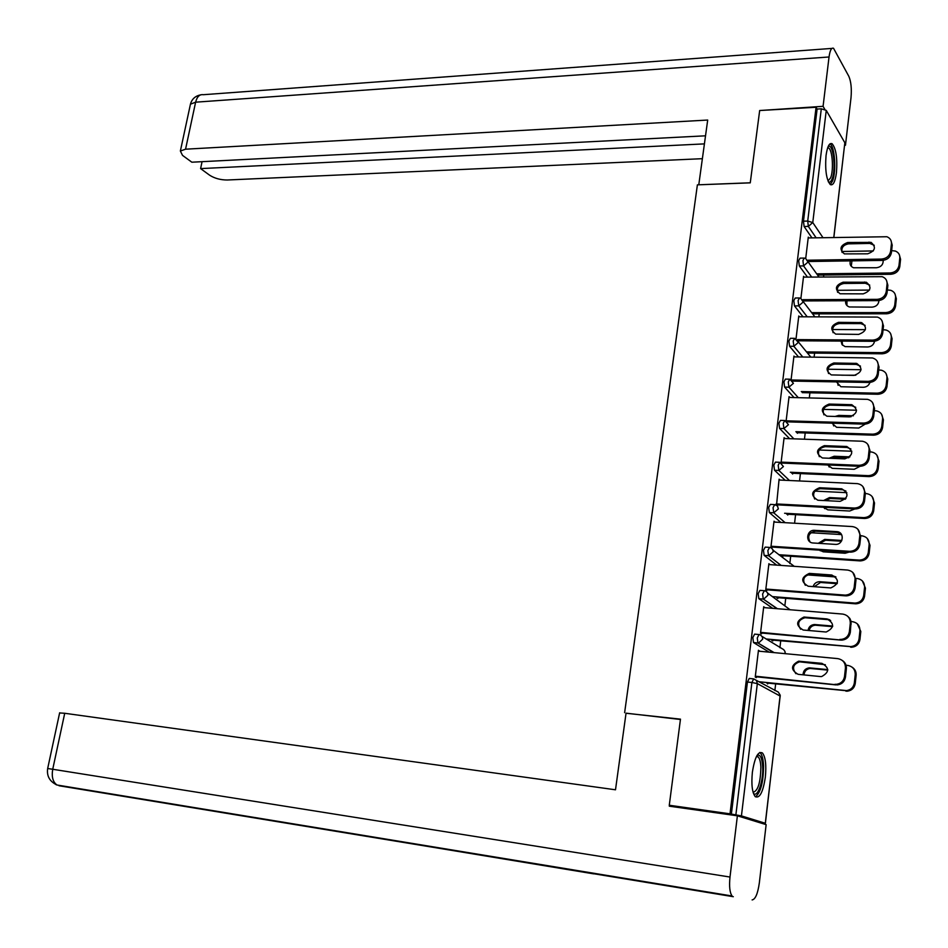 <?xml version="1.0" encoding="UTF-8"?>
<svg xmlns="http://www.w3.org/2000/svg" width="948" height="948" viewBox="0 0 948 948"><rect width="100%" height="100%" fill="white"/><g stroke="black" fill="none" stroke-linecap="round" stroke-linejoin="round"><path stroke-width="1.42" d="M765.332 777.265C766.482 765.143 765.522 757.049 762.453 752.985C758.116 750.816 754.762 757.227 752.38 772.217C751.219 784.399 752.155 792.528 755.212 796.604C759.632 798.726 763.01 792.291 765.332 777.265M836.444 172.714C837.522 158.209 836.077 148.563 832.119 143.74C829.358 142.567 827.331 146.502 826.04 155.543C824.961 170.13 826.383 179.812 830.318 184.599C833.138 185.784 835.176 181.826 836.444 172.714M774.871 690.559L775.654 683.923M779.908 647.733L780.714 640.86M784.897 605.405L785.726 598.307M789.814 563.562L790.679 556.251M794.697 522.147L795.573 514.669M799.543 480.968L800.408 473.585M804.461 439.197L805.196 432.963M809.319 397.911L809.912 392.804M814.119 357.112L814.593 353.094M818.871 316.786L819.214 313.835M823.563 276.923L823.776 275.015M675.355 807.032L669.276 805.255L680.474 719.153L626.035 713.251M624.625 712.683L697.396 184.848L750.259 182.857L759.668 110.525L816.074 107.266L817.117 109.056L803.477 221.168L807.72 221.062L821.3 108.819L817.117 109.056M821.3 108.819L826.253 110.383L844.846 142.757L833.873 237.391M669.276 805.255L730.019 813.834L816.074 107.266M759.775 822.686L765.297 823.279L741.431 815.896L730.019 813.834M805.717 258.46L808.289 237.142L808.834 237.936M769.16 652.153L753.494 642.543L752.842 637.589L754.62 634.129L758.625 634.496M731.358 814.249L747.439 682.039L749.24 678.436L753.34 678.851M811.926 237.865L804.105 226.525L803.477 221.168M764.74 607.68L763.709 606.732L760.521 633.181L761.588 633.856L761.754 632.47M771.873 639.497L771.767 640.338L772.798 640.99L772.893 640.149M776.685 565.115L764.147 555.374L763.46 550.302L765.178 547.115L769.029 547.363M775.049 522.099L774.03 521.199L770.914 547.02L771.945 547.849L772.134 546.309M781.934 554.936L781.827 555.765L782.823 556.559L782.918 555.729M785.193 480.304L774.516 470.255L773.817 465.077L775.452 462.126L779.232 462.28M784.956 438.533L784.103 437.668L781.093 462.6M792.623 474.059L792.718 473.242M791.758 472.317L791.663 473.135M794.045 397.567L784.612 387.104L783.937 381.866L785.454 379.105L789.234 379.176M794.649 356.898L793.95 356.069L791.118 379.508M802.992 316.786L794.471 305.884L793.82 300.587L795.23 298.004L798.998 297.98M804.153 277.136L803.56 276.33L800.906 298.336M807.459 277.1L799.318 265.973L798.678 260.653L800.041 258.14L803.809 258.081M799.425 316.786L798.785 315.968L796.047 338.685M798.512 356.934L789.565 346.257L788.914 340.996L790.371 338.317L794.151 338.341M797.458 433.331L797.541 432.715M796.581 431.707L796.51 432.335M789.826 397.473L789.056 396.631L786.141 420.817L863.569 423.081C868.712 422.737 871.805 420.13 872.847 415.248L873.701 416.314C872.658 421.196 869.565 423.803 864.434 424.135L863.569 423.081M789.589 438.687L779.588 428.425L778.912 423.235L780.477 420.367L784.269 420.485M787.752 515.072L787.847 514.243M786.876 513.378L786.769 514.207M780.05 480.067L779.102 479.19L776.53 505.166M777.04 505.533L777.23 503.992M780.868 522.443L769.373 512.572L768.674 507.429L770.357 504.383L774.149 504.585M776.933 596.967L776.827 597.809L777.834 598.532L777.941 597.69M769.918 564.641L768.899 563.705L765.747 589.846L766.802 590.592L766.968 589.135M772.727 608.332L758.85 598.686L758.187 593.673L759.929 590.367L763.863 590.663M766.754 682.536L767.69 683.958L767.785 683.105M759.49 651.24L758.459 650.269L755.236 677.038L756.314 677.642L756.468 676.327M775.049 522.064L773.935 522.004M769.942 564.51L768.816 564.427M764.763 607.455L763.638 607.36M759.526 650.92L758.4 650.814M842.108 252.476C841.125 247.76 843.27 244.892 848.531 243.849L869.814 243.435L874.257 245.283M890.93 240.401L892.222 245.153L891.416 252.583C890.409 257.252 887.387 259.859 882.351 260.404L881.545 259.077L807.755 260.214M808.052 261.518L882.351 260.404M808.194 237.948L886.89 236.739C890.089 238.043 891.606 240.389 891.428 243.802L890.622 251.244L891.416 252.583M867.681 253.815L844.384 253.898C839.004 249.194 840.094 245.402 847.666 242.51L871.082 242.392C876.426 247.167 875.288 250.971 867.681 253.815M881.545 259.077C886.581 258.531 889.615 255.924 890.622 251.244M850.403 260.89C849.42 264.16 850.463 266.447 853.532 267.751L876.45 267.751C881.048 267.063 883.287 264.599 883.192 260.356M816.69 273.842L890.089 272.988C895.054 272.479 898.029 269.919 899.012 265.322L899.794 258.01C899.972 254.645 898.479 252.322 895.315 251.042L891.63 250.616M841.788 251.493L873.309 250.936M817.591 275.086L890.871 274.268L890.089 272.988M899.012 265.322L899.782 266.613L900.564 259.302L899.794 258.01M851.956 260.866L851.268 266.341M899.782 266.613C898.799 271.199 895.824 273.759 890.871 274.268M899.297 254.633L900.564 259.302M828.09 146.691C833.043 142.129 836.337 168.697 832.143 178.817C831.029 181.708 829.784 182.751 828.398 181.945M827.995 180.95L830.649 177.797C833.825 170.071 832.463 149.891 828.611 147.971L827.699 147.722M830.27 184.564L832.569 180.95C836.491 171.363 834.821 146.359 830.045 143.978L829.927 143.895M757.037 755.426C760.178 753.992 762.062 757.772 762.678 766.742C763.555 780.974 757.499 798.477 753.387 793.227M753.091 792.279C757.962 790.988 760.557 782.598 760.877 767.133C760.604 761.919 759.704 758.495 758.187 756.871L756.575 756.267M755.461 796.83C760.77 792.374 763.46 781.97 763.555 765.605C763.223 759.135 762.109 754.881 760.225 752.854L759.751 752.463M750.271 182.786L698.854 184.789M698.795 184.718L707.694 120.052L185.559 149.192L180.369 151.028L182.514 155.365L191.84 162.203L705.525 135.813M824.807 109.34L823.077 106.318L829.038 56.987C829.974 50.363 831.467 47.459 833.541 48.289L848.851 76.35C851.067 81.599 851.79 88.733 851.008 97.774L845.462 145.245L844.632 145.281M844.787 144.06L845.462 145.245M202.066 161.67L200.597 168.602L209.638 175.214C214.627 178.378 220.493 179.978 227.247 180.002L702.373 158.683M200.597 168.602L704.411 143.883M823.077 106.318L760.213 110.489M680.439 719.485L626.047 713.169L615.501 789.791L64.725 713.275L52.733 769.266L729.996 877.042L737.39 815.813L669.312 806.179L669.418 805.302M729.996 877.042C729.059 886.475 729.759 892.803 732.105 896.002L571.028 870.003L733.302 896.701M752.12 899.925C755.366 899.356 757.772 893.715 759.324 882.991L766.138 824.642L737.39 815.813M59.617 712.943L64.725 713.275M90.522 790.928L88.685 790.217M59.653 712.778L47.673 768.508L52.733 769.266C51.465 776.803 52.875 782.053 56.987 785.003L55.932 784.589M837.617 292.339C836.456 287.493 838.577 284.542 843.981 283.476L865.37 283.286L869.731 285.111M886.463 280.3L887.873 285.289L887.067 292.802C886.048 297.518 883.015 300.125 877.955 300.623L877.125 299.355L802.707 299.687M803.193 300.931L877.955 300.623M803.466 277.136L882.161 276.674C885.61 277.942 887.245 280.383 887.067 283.997L886.25 291.522L887.067 292.802M863.201 293.868L840.07 293.773C834.37 289.057 835.378 285.194 843.104 282.208L866.365 282.255C872.03 287.054 870.975 290.929 863.201 293.868M877.125 299.355C882.197 298.869 885.242 296.25 886.25 291.522M833.102 332.689C831.728 327.7 833.825 324.654 839.395 323.564L860.879 323.612L865.145 325.377M881.924 320.637L883.489 325.887L882.659 333.483C881.64 338.258 878.583 340.865 873.499 341.304L872.658 340.119L797.481 339.609M798.18 340.782L873.499 341.304M798.69 316.786L877.35 317.082C881.048 318.303 882.825 320.839 882.659 324.666L881.841 332.274L882.659 333.483M858.675 334.395L835.709 334.111C829.678 329.383 830.614 325.46 838.494 322.356L861.578 322.593C867.586 327.404 866.626 331.338 858.675 334.395M872.658 340.119C877.753 339.668 880.81 337.061 881.841 332.274M828.54 373.524C826.929 368.381 829.002 365.241 834.738 364.115L856.328 364.411L860.476 366.106M877.315 361.437L879.033 366.971L878.204 374.65C877.173 379.484 874.103 382.091 868.996 382.482L868.143 381.357L792.03 379.994M793.014 381.096L868.996 382.482M793.843 356.886L872.48 357.965C876.438 359.138 878.346 361.757 878.204 365.81L877.362 373.512L878.204 374.65M854.101 375.396L831.313 374.922C824.938 370.182 825.779 366.201 833.837 362.977L856.719 363.404C863.083 368.215 862.218 372.22 854.101 375.396M868.143 381.357C873.262 380.954 876.331 378.347 877.362 373.512M823.954 414.845C822.082 409.548 824.108 406.325 830.033 405.151L851.719 405.685L855.736 407.308M872.61 402.699L874.542 408.529L873.701 416.314M787.646 421.86L864.434 424.135M788.961 397.449L867.527 399.345C871.757 400.459 873.807 403.161 873.689 407.45L872.847 415.248M849.467 416.895L826.881 416.208C820.15 411.468 820.897 407.427 829.121 404.073L851.802 404.701C858.533 409.512 857.75 413.577 849.467 416.895M819.345 456.687C817.176 451.224 819.155 447.894 825.281 446.674L847.062 447.456L850.913 448.973M867.823 444.434L869.98 450.596L869.126 458.476C868.084 463.406 864.979 466.013 859.824 466.298L858.935 465.314L781.152 462.126M782.159 463.098L859.824 466.298M784.008 438.497L862.502 441.235C867.017 442.266 869.221 445.05 869.126 449.589L868.273 457.481L869.126 458.476M844.775 458.879L822.402 457.979C815.316 453.251 815.967 449.151 824.345 445.667L846.813 446.496C853.911 451.295 853.236 455.431 844.775 458.879M858.935 465.314C864.102 465.03 867.219 462.411 868.273 457.481M845.687 300.753C845.213 303.834 846.434 305.896 849.349 306.962L872.113 307.14C876.272 306.666 878.559 304.462 878.974 300.552M811.666 312.65L885.811 312.591C890.8 312.117 893.786 309.569 894.782 304.912L895.564 297.518C895.73 293.963 894.118 291.557 890.729 290.301L887.375 289.946M837.096 290.301L869.47 290.076M812.578 313.847L886.605 313.8L885.811 312.591M894.782 304.912L895.552 306.145L896.346 298.762L895.564 297.518M846.979 300.741L846.92 305.54M895.552 306.145C894.568 310.778 891.582 313.338 886.605 313.8M894.959 293.856L896.346 298.762M841.054 341.079L842.025 344.61L845.13 346.624L867.716 346.98C871.461 346.672 873.748 344.764 874.566 341.244M806.535 351.898L881.486 352.644C886.487 352.229 889.497 349.67 890.492 344.977L891.298 337.488C891.44 333.732 889.698 331.231 886.06 330.011L883.062 329.738M832.486 329.537L865.394 329.667M807.459 353.023L882.292 353.794L881.486 352.644M890.492 344.977L891.286 346.139L892.08 338.673L891.298 337.488M842.132 341.09L842.547 345.202M891.286 346.139C890.29 350.831 887.292 353.379 882.292 353.794M890.551 333.518L892.08 338.673M836.491 381.89L840.876 386.737L863.284 387.282C866.602 387.104 868.83 385.492 869.98 382.435M855.831 375.207L841.623 375.195M801.285 391.571L877.101 393.171C882.126 392.804 885.148 390.244 886.155 385.492L886.973 377.932C887.103 373.939 885.219 371.367 881.332 370.194L878.713 369.981M827.96 369.234L861.08 369.72M802.221 392.638L877.919 394.25L877.101 393.171M886.155 385.492L886.961 386.594L887.766 379.034L886.973 377.932M837.392 381.902L838.127 385.338M886.961 386.594C885.953 391.334 882.944 393.882 877.919 394.25M886.072 373.619L887.766 379.034M832.024 423.175L836.574 427.311L858.793 428.046L865.18 424.123M853.39 415.793L838.755 415.39L834.915 416.492M795.893 431.684L872.67 434.172C877.718 433.852 880.751 431.293 881.77 426.493L882.588 418.838C882.707 414.62 880.68 411.965 876.521 410.863L874.305 410.697M823.516 409.382L856.565 410.235M796.853 432.691L873.499 435.179L872.67 434.172M881.77 426.493L882.588 427.524L883.406 419.881L882.588 418.838M851.079 416.741L838.056 416.575M832.771 423.199L833.683 425.948M882.588 427.524C881.581 432.312 878.547 434.859 873.499 435.179M881.522 414.158L883.406 419.881M827.663 464.97L832.237 468.336L854.243 469.284L860.144 466.298M849.918 456.853L834.133 456.249L829.097 458.263M790.348 472.246L868.178 475.647C873.262 475.375 876.308 472.827 877.338 467.98L878.168 460.23C878.251 455.763 876.082 453.026 871.65 452.006L869.849 451.888M819.167 450.004L851.825 451.224M791.734 473.206L869.032 476.595L868.178 475.647M877.338 467.98L878.168 468.94L878.997 461.202L878.168 460.23M848.804 457.754L835.034 457.22L831.076 458.334M828.256 464.994L829.216 467.056M878.168 468.94C877.149 473.775 874.092 476.323 869.032 476.595M876.876 455.147L878.997 461.202M814.699 499.039C812.211 493.422 814.131 489.974 820.458 488.682L842.665 489.749L845.995 491.111M862.941 486.644L865.37 493.173L864.517 501.148C863.45 506.125 860.334 508.732 855.155 508.958L854.255 508.045L776.116 503.933M777.123 504.834L855.155 508.958M778.995 480.02L857.419 483.634C862.206 484.57 864.564 487.426 864.505 492.237L863.64 500.212L864.517 501.148M840.035 501.374L817.875 500.236C810.422 495.543 810.967 491.372 819.51 487.746L841.753 488.812C849.23 493.588 848.65 497.771 840.035 501.374M854.255 508.045C859.445 507.82 862.573 505.213 863.64 500.212M823.445 507.287L827.853 509.846L849.645 511.019L854.859 508.946M846.019 498.411L829.453 497.582L823.599 500.532M784.6 513.259L863.64 517.62C868.747 517.407 871.816 514.847 872.847 509.941L873.689 502.108C873.748 497.392 871.425 494.572 866.709 493.647L865.334 493.564M814.948 491.123L846.848 492.664M786.781 514.183L864.505 518.497L863.64 517.62M872.847 509.941L873.689 510.842L874.53 503.009L873.689 502.108M845.343 499.241L830.365 498.482L825.163 500.615M823.895 507.31L824.724 508.649M873.689 510.842C872.658 515.724 869.6 518.283 864.505 518.497M872.136 496.598L874.53 503.009M810.042 541.912C807.175 536.153 809.023 532.575 815.564 531.188L837.57 532.503L840.995 533.76M815.564 531.188L814.628 530.335L836.646 531.638C844.905 531.804 843.566 545.053 835.342 544.377L813.171 542.991C804.971 542.766 806.475 529.565 814.605 530.335L815.564 531.188M857.952 529.328L860.713 536.26L859.836 544.33C858.817 549.271 855.748 551.878 850.652 552.151L849.515 551.309L771.008 546.238M772.039 547.067L850.427 552.139M773.924 522.04L852.228 526.567C857.336 527.372 859.848 530.323 859.824 535.395L858.947 543.477L859.836 544.33M849.515 551.309L849.74 551.321C854.847 551.037 857.916 548.418 858.947 543.477M819.475 550.136L823.314 551.831L845.118 553.253L849.207 552.068M841.824 540.455L824.701 539.4L818.278 543.311M778.735 554.71L859.267 560.102C864.292 559.83 867.302 557.27 868.309 552.423L869.15 544.484C869.174 539.507 866.697 536.604 861.708 535.798L860.748 535.739M810.919 532.74L841.587 534.589M781.839 555.658L859.919 560.884L859.054 560.09M868.309 552.423L869.162 553.241L870.015 545.313L869.15 544.484M841.409 541.213L825.625 540.23L819.605 543.394M819.724 550.148L820.21 550.752M869.162 553.241C868.167 558.088 865.157 560.635 860.144 560.896L859.919 560.884M867.302 538.511L870.015 545.313M805.362 585.307C802.091 579.595 803.75 575.898 810.303 574.204L832.747 575.803L835.887 576.894M852.845 572.509L855.985 579.88L855.108 588.044C854.148 592.832 851.221 595.439 846.327 595.877L844.715 595.095L765.842 589.04M766.896 589.798L845.64 595.854M768.804 564.558L847.465 570.044C852.572 570.909 855.12 573.931 855.084 579.086L854.195 587.262L855.108 588.044M830.365 587.902L808.206 586.243C800.562 581.586 800.93 577.308 809.331 573.41L831.811 575.009C839.572 579.607 839.241 583.921 830.827 587.914L830.365 587.902M844.715 595.095L845.403 595.119C850.309 594.68 853.247 592.062 854.195 587.262M816.05 593.578L842.89 595.64M837.368 582.996L819.582 581.705C816.323 581.871 814.154 583.506 813.1 586.611M772.62 596.624L855.072 603.094C859.907 602.667 862.775 600.108 863.711 595.403L864.564 587.369C864.588 582.309 862.088 579.346 857.063 578.481L856.02 578.41M807.258 574.903L835.946 576.965M776.85 597.607L855.286 603.793L854.409 603.058M863.711 595.403L864.576 596.138L865.441 588.127L864.564 587.369M837.143 583.684L820.518 582.463L814.261 586.694M864.576 596.138C863.652 600.842 860.784 603.402 855.961 603.817L855.286 603.793M862.348 580.899L865.441 588.127M800.669 629.247C796.972 623.606 798.417 619.767 804.982 617.74L827.853 619.625L830.673 620.537M847.607 616.2L849.87 618.475L851.091 621.438L850.32 632.292C849.432 636.938 846.635 639.545 841.942 640.125L760.616 632.363M761.682 633.039L840.793 640.101M763.614 607.585L842.642 614.067C847.773 615.003 850.332 618.084 850.297 623.31L849.396 631.593L850.32 632.292M825.447 631.961L803.181 630.017C795.573 625.419 795.846 621.094 803.999 617.03L826.905 618.914C834.619 623.452 834.394 627.801 826.253 631.984L825.447 631.961M839.857 639.414L841.006 639.438C845.711 638.857 848.507 636.25 849.396 631.593M832.7 626.047L814.415 624.519C810.813 624.898 808.691 626.865 808.028 630.444M766.055 638.964L850.818 646.583C855.452 646.026 858.201 643.467 859.054 638.893L859.931 630.775C859.955 625.644 857.442 622.611 852.394 621.675L851.114 621.568M826.905 618.914L829.619 619.767M771.802 640.054L849.704 646.56M859.054 638.893L859.943 639.568L860.808 631.451L859.931 630.775M832.593 626.64L815.363 625.206C812.045 625.514 809.947 627.292 809.082 630.527M859.943 639.568C859.078 644.119 856.34 646.678 851.719 647.235L850.605 647.211M857.276 623.784L860.808 631.451M795.976 673.732C791.817 668.174 793.026 664.204 799.602 661.822L825.341 664.714M842.251 660.424C845.225 662.368 846.6 665.129 846.374 668.719L845.462 677.085C844.644 681.588 841.99 684.195 837.487 684.906L755.331 676.208M756.409 676.813L835.899 684.894M758.353 651.134L837.759 658.623C842.914 659.63 845.486 662.794 845.438 668.091L844.526 676.469L845.462 677.085M820.458 676.564L798.098 674.324C790.537 669.798 790.703 665.413 798.595 661.194L821.94 663.351C829.595 667.83 829.488 672.239 821.608 676.576L820.458 676.564M834.939 684.29L836.539 684.302C841.042 683.591 843.708 680.984 844.526 676.469M827.794 669.596L809.177 667.854C805.255 668.494 803.217 670.817 803.063 674.822M758.803 681.719L846.517 690.594C850.937 689.907 853.544 687.347 854.349 682.927L855.226 674.703C855.262 669.501 852.738 666.397 847.666 665.401L846.043 665.247M766.695 682.998L844.941 690.582M854.349 682.927L855.25 683.52L856.127 675.308L855.226 674.703M827.794 670.106L810.149 668.459C806.464 669.015 804.425 671.172 804.034 674.917M855.25 683.52C854.444 687.928 851.837 690.476 847.429 691.175L845.853 691.151M852.074 667.167C854.989 669.075 856.352 671.788 856.127 675.308M826.253 110.383L812.768 222.543L822.947 237.628M833.79 237.391L844.846 142.757M816.098 237.77L808.336 226.418L807.72 221.062L812.768 222.543L808.336 226.418L804.105 226.525M765.297 823.279L780.168 696.081L757.334 683.615L741.431 815.896M735.873 814.889L751.894 682.501L747.439 682.039M757.334 683.615L751.894 682.501L753.684 678.886L756.48 680.451L757.334 683.615M765.391 823.302L780.168 695.145L778.32 692.111L756.457 680.415M811.654 277.053L803.572 265.914L808.016 262.039L805.658 258.437L804.283 258.069L802.932 260.582L803.572 265.914L799.318 265.973M807.21 316.786L798.737 305.872L794.471 305.884M802.743 356.981L793.855 346.293L789.565 346.257M798.287 397.662L788.914 387.187L784.612 387.104M793.855 438.829L783.913 428.567L779.588 428.425M789.471 480.506L778.865 470.433L774.516 470.255M785.157 522.692L773.746 512.809L769.373 512.572M773.058 550.184L794.223 566.335M780.998 565.411L768.567 555.694L764.171 555.398M767.667 593.092L790.075 609.754M777.052 608.687L763.318 599.089L758.91 598.745M762.133 636.487L783.688 649.641L784.98 651.466L785.11 653.658M773.485 652.556L758.009 643.017L753.589 642.614M803.217 301.997L800.681 298.276L799.508 297.98L798.098 300.563L798.737 305.872L803.217 301.997M798.358 342.418L794.661 338.341L793.203 341.019L793.855 346.293L798.358 342.418M793.44 383.312L789.767 379.176L788.25 381.949L788.914 387.187L793.44 383.312M788.463 424.692L784.802 420.497L783.238 423.365L783.913 428.567L788.463 424.692M783.427 466.558L779.789 462.304L778.178 465.267L778.865 470.433L783.427 466.558M778.344 508.934L777.514 506.007L774.717 504.609L773.047 507.666L773.746 512.809L778.344 508.934M764.147 555.374L768.721 555.694L773.177 551.819L772.821 549.567L771.293 547.932L769.563 547.399L767.844 550.587L768.532 555.67L781.152 565.423M758.85 598.686L763.685 599.1L767.963 595.214L767.596 592.938L766.079 591.256L764.337 590.699L762.595 594.029L763.259 599.041L777.431 608.723M753.494 642.543L758.578 643.028L762.678 639.153L762.322 636.831L760.379 634.887L759.04 634.532L757.274 637.992L757.914 642.945L774.113 652.615M892.222 245.153L891.428 243.802M847.666 242.51L848.531 243.849M868.984 242.084L869.814 243.435M829.038 56.987L195.62 102.183L185.559 149.192M831.929 48.407L203.346 94.705C199.613 94.16 197.042 96.66 195.62 102.183L190.441 104.197L190.145 105.584M59.049 785.75L571.028 870.003M593.851 873.878L93.544 791.165M887.873 285.289L887.067 283.997M843.104 282.208L843.981 283.476M864.529 282.006L865.37 283.286M883.489 325.887L882.659 324.666M838.494 322.356L839.395 323.564M860.014 322.391L860.879 323.612M879.033 366.971L878.204 365.81M833.837 362.977L834.738 364.115M855.452 363.262L856.328 364.411M874.542 408.529L873.689 407.45M829.121 404.073L830.033 405.151M850.842 404.606L851.719 405.685M869.98 450.596L869.126 449.589M824.345 445.667L825.281 446.674M846.161 446.449L847.062 447.456M839.644 416.421L838.755 415.39M835.034 457.22L834.133 456.249M865.37 493.173L864.505 492.237M819.51 487.746L820.458 488.682M841.433 488.789L842.345 489.725M830.365 498.482L829.453 497.582M860.713 536.26L859.824 535.395M836.646 531.638L837.57 532.503M825.637 540.23L824.713 539.4L825.625 540.23M855.985 579.88L855.084 579.086M809.675 573.433L810.659 574.215M831.811 575.009L832.747 575.803M820.861 582.475L819.925 581.716M851.209 624.021L850.297 623.31M804.674 617.053L805.658 617.764M816.027 625.218L815.079 624.542M846.374 668.719L845.438 668.091M799.602 661.206L800.61 661.846M821.94 663.351L822.911 663.991M811.133 668.482L810.173 667.866M818.942 276.97L808.04 261.767M814.83 316.786L803.24 301.63M810.777 357.076L798.382 341.932M785.24 653.338L785.181 652.402M780.24 696.128L780.168 695.097M871.082 242.392L871.911 243.743M827.592 148.018L828.611 147.971M756.385 756.646L758.187 756.871M180.369 151.028L190.441 104.197C191.816 99.078 195.264 95.949 200.798 94.8M732.105 896.002L56.987 785.003C49.675 781.543 46.57 776.045 47.673 768.508M866.365 282.255L867.207 283.535M861.578 322.593L862.431 323.801M856.719 363.404L857.585 364.553M851.802 404.701L852.679 405.78M846.813 446.496L847.702 447.515M841.753 488.812L842.665 489.749M849.74 551.321L850.652 552.151M859.267 560.102L860.144 560.896M845.403 595.119L846.327 595.877M809.331 573.41L810.303 574.204M855.072 603.094L855.961 603.817M820.518 582.463L819.582 581.705M841.006 639.438L841.942 640.125M803.999 617.03L804.982 617.74M850.818 646.583L851.719 647.235M815.363 625.206L814.415 624.519M836.539 684.302L837.487 684.906M798.595 661.194L799.602 661.822M846.517 690.594L847.429 691.175M810.149 668.459L809.177 667.854"/></g></svg>

